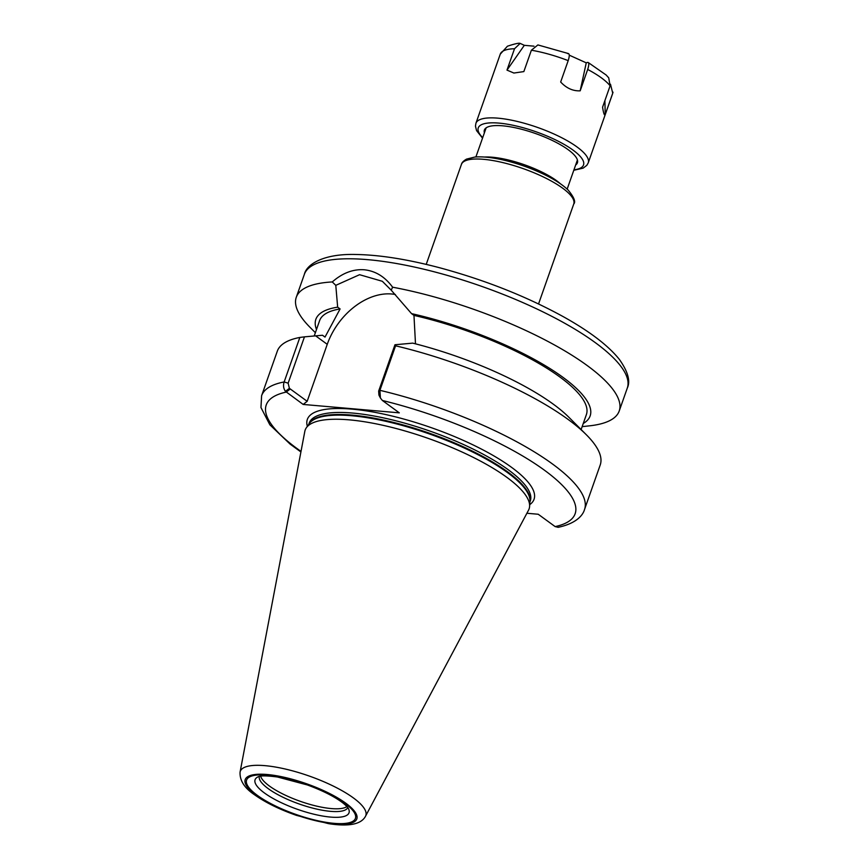 <?xml version="1.0" encoding="UTF-8"?>
<svg xmlns="http://www.w3.org/2000/svg" width="868" height="868" viewBox="0 0 868 868"><rect width="100%" height="100%" fill="white"/><g stroke="black" fill="none" stroke-linecap="round" stroke-linejoin="round"><path stroke-width="1.3" d="M395.58 345.811L394.962 344.759L378.654 391.088L378.925 395.081L380.412 398L379.913 390.329L395.58 345.811A171.191 47.566 19.4 0 1 586.41 434.825A171.191 47.566 19.4 0 1 600.222 464.955L584.544 509.462A171.191 47.566 19.4 0 0 379.913 390.329L378.654 391.088M285.442 391.338L289.391 388.332L288.143 383.179L304.462 336.849L299.84 337.446L284.161 381.953C283.022 385.37 283.445 388.495 285.442 391.338L303.182 404.445L399.302 412.842L382.387 400.484L380.412 398M394.962 344.759L412.701 343.131A145.401 40.405 19.4 0 1 568.92 417.313L586.41 434.825M558.211 527.31L555.14 526.594L538.225 514.247L526.887 513.259M289.391 388.332L307.174 401.309L303.182 404.445M288.143 383.179L284.161 381.953A171.191 47.566 19.4 0 0 261.604 395.732L277.283 351.225A171.191 47.566 19.4 0 1 299.84 337.446M304.462 336.849L322.495 335.254L325.012 337.088L340.093 308.943L337.663 307.174A145.401 40.405 19.4 0 0 316.494 329.514M391.218 290.183L392.607 287.2C384.958 276.762 375.508 270.957 364.256 269.774C353.113 268.982 342.448 273.04 332.281 281.937L335.786 285.344L359.569 274.7L382.354 281.297L391.218 290.183L411.541 313.63L413.971 315.399L415.49 343.847M315.377 332.694L310.093 327.399A171.191 47.566 19.4 0 1 296.281 297.279A171.191 47.566 19.4 0 1 332.281 281.937M335.786 285.344L337.663 307.174M392.607 287.2A171.191 47.566 19.4 0 1 619.22 410.998A171.191 47.566 19.4 0 1 589.578 425.83L582.146 426.644M307.174 401.309L327.247 344.325A59.914 42.261 126.1 0 1 395.385 294.523M314.227 335.959L319.608 320.65A141.419 39.299 19.4 0 1 340.093 308.943M347.797 807.544A46.905 13.031 19.4 0 1 330.491 811.341A46.905 13.031 19.4 0 1 268.223 788.643A46.905 13.031 19.4 0 1 259.337 776.393M348.328 808.325A49.791 13.834 19.4 0 1 349.12 810.397A49.791 13.834 19.4 0 1 330.556 817.081A49.791 13.834 19.4 0 1 264.447 792.983A49.791 13.834 19.4 0 1 256.516 777.782A49.791 13.834 19.4 0 1 258.425 776.665A49.791 13.834 19.4 0 1 258.436 776.665C260.845 775.536 267.192 775.645 277.456 777.001L307.391 784.965C323.482 790.922 335.591 797.139 343.717 803.605C349.457 808.64 347.428 807.457 348.328 808.325M240.067 772.119L304.82 431.374A118.699 32.984 19.4 0 1 306.361 427.74A118.699 32.984 19.4 0 1 349.186 419.852A118.699 32.984 19.4 0 1 468.188 454.886A118.699 32.984 19.4 0 1 529.61 506.359A118.699 32.984 19.4 0 1 528.536 510.167L365.493 816.289C363.063 820.857 358.028 823.624 350.412 824.6C344.292 825.316 336.958 824.991 328.419 823.624L296.476 815.377C279.355 809.377 265.293 802.455 254.291 794.6C244.375 787.927 239.633 780.44 240.067 772.119A66.554 18.488 19.4 0 1 264.935 765.652A66.554 18.488 19.4 0 1 334.972 786.918A66.554 18.488 19.4 0 1 365.493 816.289M413.971 315.399A141.419 39.299 19.4 0 1 586.388 414.6L581.126 429.53M411.541 313.63A145.401 40.405 19.4 0 1 551.733 369.67A145.401 40.405 19.4 0 1 583.263 423.465M610.486 84.25L612.743 93.169L605.224 114.533L604.898 100.612M605.224 114.533C604.432 115.943 603.553 113.502 602.576 107.187L610.106 85.823L608.728 77.849L606.146 75.006L588.113 62.442L587.159 62.474C589.112 62.062 589.285 64.395 587.69 69.462L580.171 90.825L586.258 62.843L587.159 62.474M580.171 90.825C572.956 91.162 566.446 88.221 560.663 82.004L568.193 60.641C569.777 55.574 569.603 53.252 567.661 53.653M569.267 55.161L586.258 62.843M568.518 53.588L537.889 44.93L531.379 50.225L523.849 71.588L513.889 73.042L506.988 70.113L514.507 48.749L520.171 43.4L524.326 45.32L533.994 46.167M524.326 45.32L506.988 70.113M484.387 132.858A49.313 13.704 19.4 0 1 487.686 127.01A49.313 13.704 19.4 0 1 502.67 125.817A49.313 13.704 19.4 0 1 576.732 158.367A49.313 13.704 19.4 0 1 575.647 164.996M426.221 264.393L461.429 164.41A59.545 16.546 19.4 0 1 483.509 159.311A59.545 16.546 19.4 0 1 545.137 177.821A59.545 16.546 19.4 0 1 573.759 203.969L538.551 303.952M484.528 157.043A48.38 13.443 19.4 0 1 492.275 157.227A48.38 13.443 19.4 0 1 560.381 183.756M382.387 400.484A163.748 45.494 19.4 0 1 544.366 470.152A163.748 45.494 19.4 0 1 555.14 526.594M301.012 451.382A163.748 45.494 19.4 0 1 286.266 392.086L290.259 388.962M307.348 426.329A120.185 33.396 19.4 0 1 431.797 427.848A120.185 33.396 19.4 0 1 529.719 504.644M296.281 297.279L304.353 274.342A171.191 47.566 19.4 0 1 367.815 259.662A171.191 47.566 19.4 0 1 545.006 312.892A171.191 47.566 19.4 0 1 627.293 388.072L619.22 410.998M315.616 335.84L327.247 344.325M346.929 806.535A46.514 12.922 19.4 0 1 331.196 808.564A46.514 12.922 19.4 0 1 269.438 786.05A46.514 12.922 19.4 0 1 260.65 776.155M334.028 823.341A57.679 16.025 19.4 0 1 257.438 795.424A57.679 16.025 19.4 0 1 267.984 775.124A57.679 16.025 19.4 0 1 344.574 803.041A57.679 16.025 19.4 0 1 334.028 823.341M334.885 823.971A59.187 16.449 19.4 0 1 256.31 795.327A59.187 16.449 19.4 0 1 267.116 774.506A59.187 16.449 19.4 0 1 345.703 803.139A59.187 16.449 19.4 0 1 334.885 823.971M306.361 427.74L309.312 423.541A117.31 32.593 19.4 0 1 351.627 415.739A117.31 32.593 19.4 0 1 469.252 450.362A117.31 32.593 19.4 0 1 529.947 501.237L529.61 506.359M308.932 424.083A117.213 32.572 19.4 0 1 351.931 415.088A117.213 32.572 19.4 0 1 471.53 450.687A117.213 32.572 19.4 0 1 529.903 501.899M308.78 424.3L309.192 423.107A117.213 32.572 19.4 0 1 352.647 413.059A117.213 32.572 19.4 0 1 473.961 449.494A117.213 32.572 19.4 0 1 530.305 500.977L529.881 502.171M587.69 69.462A59.545 16.546 19.4 0 1 610.106 85.823M531.379 50.225A59.545 16.546 19.4 0 1 568.193 60.641M520.171 43.4C519.064 42.836 514.811 43.78 507.422 46.221L500.261 54.152L475.924 123.278A59.545 16.546 19.4 0 1 497.993 118.167A59.545 16.546 19.4 0 1 559.621 136.677A59.545 16.546 19.4 0 1 588.244 162.837L612.591 93.711A59.545 16.546 19.4 0 0 612.743 93.169M500.261 54.152A59.545 16.546 19.4 0 1 514.507 48.749M482.695 137.654A55.823 15.515 19.4 0 1 536.044 131.795A55.823 15.515 19.4 0 1 573.954 169.792M461.429 164.41C461.809 162.642 463.501 160.873 466.517 159.115L474.731 157.065C482.044 156.424 491.212 157.325 502.236 159.766C516.807 163.097 530.858 168.012 544.366 174.544C554.826 179.665 562.746 184.83 568.149 190.049C574.008 197.21 575.885 201.853 573.759 203.969M567.162 189.105L577.404 159.994M475.892 156.967L486.145 127.856M558.124 527.332C576.211 523.48 582.938 515.332 584.544 509.462M261.604 395.732L260.964 407.537L269.85 424.799L290.118 444.112L300.903 451.957M304.353 274.342C306.675 263.981 324.241 253.467 356.216 254.498C379.717 254.91 407.374 259.293 439.197 267.637C484.789 279.93 526.268 296.335 563.625 316.863C589.676 331.392 608.251 345.562 619.34 359.374C627.976 371.602 630.624 381.171 627.293 388.072M613.025 92.171L612.591 93.711M588.244 162.837L586.811 165.354L583.166 168.132L573.791 170.28M475.924 123.278L475.458 126.142L476.554 130.591L482.521 138.142"/></g></svg>
